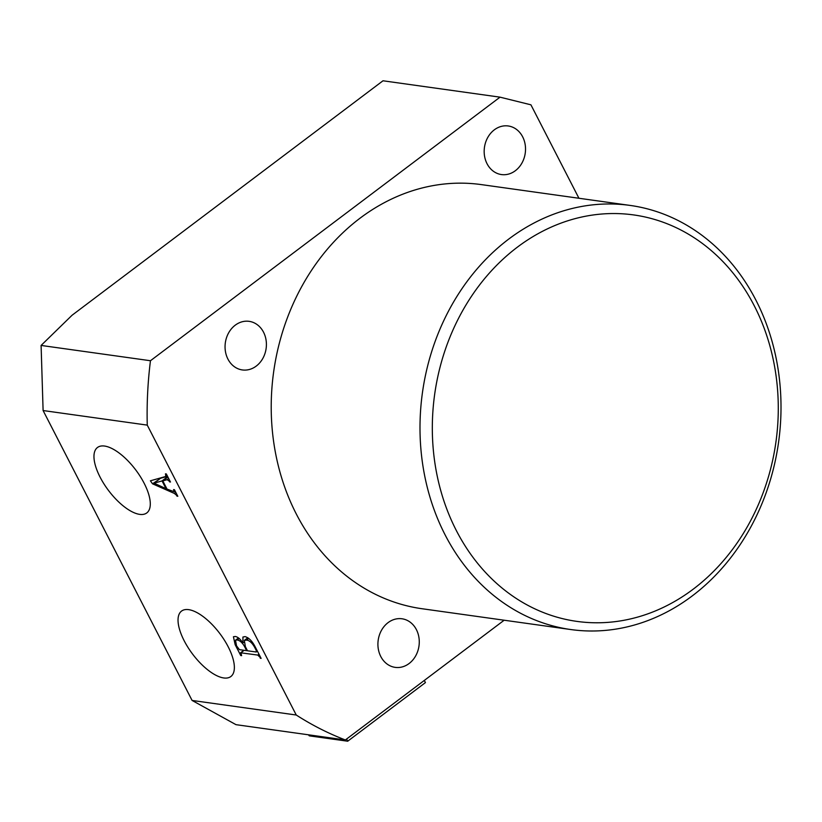 <?xml version="1.0" encoding="UTF-8"?>
<svg xmlns="http://www.w3.org/2000/svg" width="822" height="822" viewBox="0 0 822 822"><rect width="100%" height="100%" fill="white"/><g stroke="black" fill="none" stroke-linecap="round" stroke-linejoin="round"><path stroke-width="1.23" d="M754.288 305.825A205.202 172.291 98 0 0 517.408 247.134A205.202 172.291 98 0 0 456.313 530.498A205.202 172.291 98 0 0 693.193 589.189A205.202 172.291 98 0 0 754.288 305.825M445.031 534.711A214.121 179.782 -82 0 1 451.679 305.291A214.121 179.782 -82 0 1 630.176 205.428A214.121 179.782 -82 0 1 755.973 300.266A214.121 179.782 -82 0 1 749.325 529.687A214.121 179.782 -82 0 1 570.828 629.549A214.121 179.782 -82 0 1 445.031 534.711M522.658 136.832A24.537 20.601 -82 0 1 521.898 163.126A24.537 20.601 -82 0 1 501.441 174.562A24.537 20.601 -82 0 1 487.035 163.701A24.537 20.601 -82 0 1 487.795 137.408A24.537 20.601 -82 0 1 508.243 125.972A24.537 20.601 -82 0 1 522.658 136.832M263.543 332.211A24.537 20.601 -82 0 1 262.783 358.495A24.537 20.601 -82 0 1 242.336 369.941A24.537 20.601 -82 0 1 227.92 359.07A24.537 20.601 -82 0 1 228.68 332.787A24.537 20.601 -82 0 1 249.138 321.34A24.537 20.601 -82 0 1 263.543 332.211M416.405 629.642A24.537 20.601 -82 0 1 415.644 655.935A24.537 20.601 -82 0 1 395.197 667.372A24.537 20.601 -82 0 1 380.781 656.511A24.537 20.601 -82 0 1 381.542 630.217A24.537 20.601 -82 0 1 401.999 618.781A24.537 20.601 -82 0 1 416.405 629.642M184.159 640.718A40.966 17.046 -127 0 0 231.064 676.362A40.966 17.046 -127 0 0 228.239 646.883A40.966 17.046 -127 0 0 181.734 610.941A40.966 17.046 -127 0 0 184.159 640.718M100.089 477.13A40.966 17.046 -127 0 0 146.984 512.774A40.966 17.046 -127 0 0 144.169 483.295A40.966 17.046 -127 0 0 97.664 447.353A40.966 17.046 -127 0 0 100.089 477.13M630.176 205.428L481.394 184.611A214.121 179.782 98 0 0 302.897 284.474A214.121 179.782 98 0 0 296.249 513.894A214.121 179.782 98 0 0 422.046 608.732L570.828 629.549M167.154 479.678L162.818 480.911L167.03 489.1L174.12 491.71L173.576 489.593L174.428 489.707L177.809 496.293L174.326 493.406L152.522 483.819L150.416 480.798L165.808 476.441L165.469 473.821L166.321 473.934L170.483 482.031L167.154 479.678L168.685 478.527M578.945 198.266L530.92 104.815L500.023 97.16L150.457 360.735A361.341 303.39 98 0 0 147.261 425.118L43.104 410.538L192.091 700.447L235.996 724.665L345.353 739.964L504.163 620.22M147.261 425.118L296.249 715.017L192.091 700.447M244.144 650.315L240.959 652.719L241.596 655.658L240.743 655.535L235.143 644.643L233.427 636.752L235.277 636.464C237.794 636.927 240.343 639.095 242.942 642.958L242.922 637.029L245.079 636.618C248.932 637.79 252.303 641.201 255.19 646.863L261.119 658.391L257.748 655.072L240.589 652.781L243.898 650.284M296.249 715.017A361.341 303.39 98 0 0 345.353 739.964M500.023 97.16L383.001 80.782L72.069 315.237L41.1 345.435L43.104 410.538M150.457 360.735L41.1 345.435M167.924 477.058L162.818 480.911M174.428 489.717L173.863 490.148M177.531 495.748L176.966 496.169M177.244 495.193L176.679 495.615M175.764 492.316L174.326 493.406M159.427 479.123L152.522 483.819M167.102 475.465L165.808 476.441M166.321 473.945L165.756 474.376M170.205 481.487L169.63 481.918M169.825 480.747L169.25 481.178M167.544 476.308L160.547 478.281L154.063 483.172L166.013 488.669L162.037 480.921L154.063 483.172M167.709 476.637L162.037 480.921M166.578 488.237L166.013 488.669M260.831 657.836L260.266 658.268M260.091 656.398L259.526 656.819M258.951 654.168L257.748 655.072M241.319 655.113L240.743 655.535M235.77 644.171L235.143 644.643M243.774 642.321L242.942 642.958M256.844 650.079L256.279 650.5L254.604 647.253C252.159 642.896 249.498 640.502 246.621 640.091L244.329 640.41L245.357 646.626L247.494 650.788L256.187 652L257.45 651.25M255.169 646.822L254.604 647.253M256.187 652L256.279 650.5M248.799 638.437L246.621 640.091M244.288 646.071C241.976 642.311 239.582 640.287 237.126 639.978L235.503 640.204L236.531 645.804L239.377 649.647L246.641 650.664L244.288 646.071L244.864 645.63M239.161 638.447L237.126 639.978M247.217 650.243L246.641 650.664M424.316 680.431L425.426 682.599L347.696 741.218L346.576 739.04M308.425 734.806L309.298 735.844L347.696 741.218M174.12 491.71L175.086 490.981M244.329 640.41L247.854 637.749M235.503 640.204L238.534 637.923"/></g></svg>
